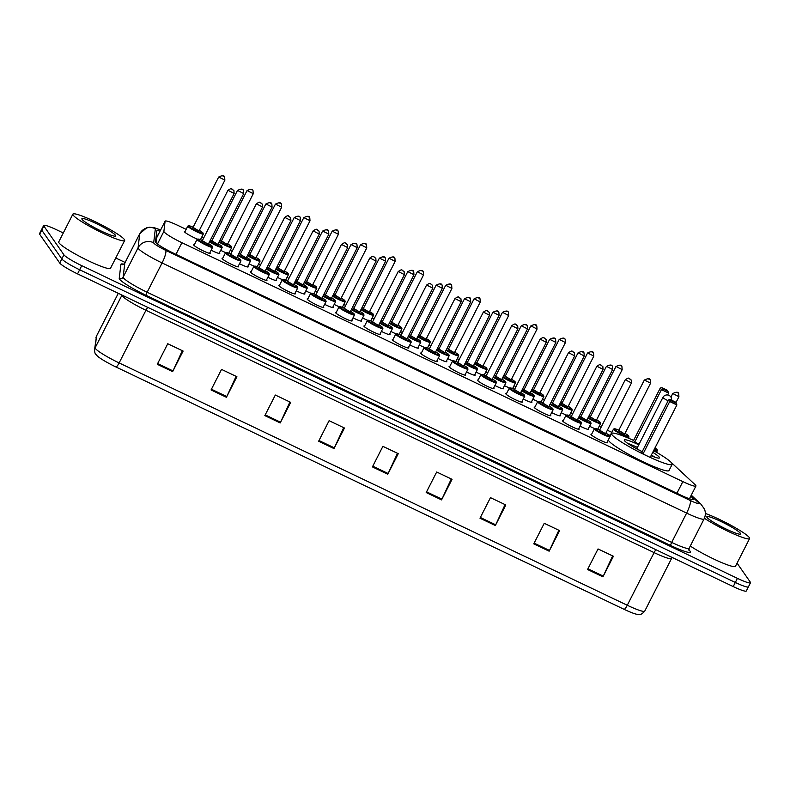 <?xml version="1.0" encoding="UTF-8"?>
<svg xmlns="http://www.w3.org/2000/svg" width="790" height="790" viewBox="0 0 790 790"><rect width="100%" height="100%" fill="white"/><g stroke="black" fill="none" stroke-linecap="round" stroke-linejoin="round"><path stroke-width="1.19" d="M229.001 252.879A9.302 1.096 -153 0 1 229.248 253.165A9.302 1.096 -153 0 1 229.357 253.422M257.372 266.408A9.302 1.096 -153 0 1 257.629 266.704A9.302 1.096 -153 0 1 257.738 266.951M285.753 279.946A9.302 1.096 -153 0 1 286.01 280.233A9.302 1.096 -153 0 1 286.108 280.49M314.134 293.475A9.302 1.096 -153 0 1 314.39 293.771A9.302 1.096 -153 0 1 314.489 294.018M342.514 307.014A9.302 1.096 -153 0 1 342.771 307.3A9.302 1.096 -153 0 1 342.87 307.557M370.885 320.543A9.302 1.096 -153 0 1 371.142 320.839A9.302 1.096 -153 0 1 371.251 321.086M399.266 334.081A9.302 1.096 -153 0 1 399.523 334.368A9.302 1.096 -153 0 1 399.631 334.624M427.647 347.61A9.302 1.096 -153 0 1 427.904 347.906A9.302 1.096 -153 0 1 428.002 348.153M456.028 361.149A9.302 1.096 -153 0 1 456.284 361.435A9.302 1.096 -153 0 1 456.383 361.692M484.408 374.677A9.302 1.096 -153 0 1 484.655 374.974A9.302 1.096 -153 0 1 484.764 375.22M512.779 388.216A9.302 1.096 -153 0 1 513.036 388.502A9.302 1.096 -153 0 1 513.144 388.759M541.16 401.745A9.302 1.096 -153 0 1 541.417 402.041A9.302 1.096 -153 0 1 541.515 402.288M569.541 415.283A9.302 1.096 -153 0 1 569.797 415.57A9.302 1.096 -153 0 1 569.896 415.826M597.921 428.812A9.302 1.096 -153 0 1 598.178 429.108A9.302 1.096 -153 0 1 598.277 429.355M610.65 435.329A9.302 1.096 -153 0 1 610.157 434.826A9.302 1.096 -153 0 1 610.068 434.51A9.302 1.096 -153 0 1 610.759 434.431M197.362 239.094A9.302 1.096 -153 0 1 184.485 231.816A9.302 1.096 -153 0 1 184.396 231.5A9.302 1.096 -153 0 1 185.087 231.431M200.62 239.34A9.302 1.096 -153 0 1 200.877 239.637A9.302 1.096 -153 0 1 200.976 239.883M247.823 266.289A9.302 1.096 -153 0 1 248.07 266.576A9.302 1.096 -153 0 1 248.159 266.892A9.302 1.096 -153 0 1 239.508 263.712M276.194 279.818A9.302 1.096 -153 0 1 276.451 280.114A9.302 1.096 -153 0 1 276.54 280.42A9.302 1.096 -153 0 1 267.889 277.25M304.575 293.357A9.302 1.096 -153 0 1 304.831 293.643A9.302 1.096 -153 0 1 304.92 293.959A9.302 1.096 -153 0 1 296.27 290.779M332.955 306.885A9.302 1.096 -153 0 1 333.212 307.182A9.302 1.096 -153 0 1 333.301 307.488A9.302 1.096 -153 0 1 324.641 304.318M361.336 320.414A9.302 1.096 -153 0 1 361.593 320.71A9.302 1.096 -153 0 1 361.682 321.026A9.302 1.096 -153 0 1 353.021 317.847M389.707 333.953A9.302 1.096 -153 0 1 389.964 334.249A9.302 1.096 -153 0 1 390.053 334.555A9.302 1.096 -153 0 1 381.402 331.385M418.088 347.481A9.302 1.096 -153 0 1 418.344 347.778A9.302 1.096 -153 0 1 418.433 348.094A9.302 1.096 -153 0 1 409.783 344.914M446.469 361.02A9.302 1.096 -153 0 1 446.725 361.316A9.302 1.096 -153 0 1 446.814 361.623A9.302 1.096 -153 0 1 438.154 358.453M474.849 374.549A9.302 1.096 -153 0 1 475.106 374.845A9.302 1.096 -153 0 1 475.195 375.161A9.302 1.096 -153 0 1 466.535 371.981M503.23 388.088A9.302 1.096 -153 0 1 503.477 388.384A9.302 1.096 -153 0 1 503.566 388.69A9.302 1.096 -153 0 1 494.915 385.52M531.601 401.616A9.302 1.096 -153 0 1 531.858 401.913A9.302 1.096 -153 0 1 531.947 402.228A9.302 1.096 -153 0 1 523.296 399.049M559.982 415.155A9.302 1.096 -153 0 1 560.238 415.451A9.302 1.096 -153 0 1 560.327 415.757A9.302 1.096 -153 0 1 551.677 412.587M588.362 428.684A9.302 1.096 -153 0 1 588.619 428.98A9.302 1.096 -153 0 1 588.708 429.296A9.302 1.096 -153 0 1 580.048 426.116M219.442 252.751A9.302 1.096 -153 0 1 219.699 253.047A9.302 1.096 -153 0 1 219.788 253.353A9.302 1.096 -153 0 1 211.128 250.183M380.158 333.824A9.302 1.096 -153 0 1 380.415 334.121A9.302 1.096 -153 0 1 380.504 334.437A9.302 1.096 -153 0 1 372.623 331.652A9.302 1.096 -153 0 1 364.022 326.3A9.302 1.096 -153 0 1 363.933 325.994A9.302 1.096 -153 0 1 364.625 325.915M408.539 347.363A9.302 1.096 -153 0 1 408.786 347.659A9.302 1.096 -153 0 1 408.874 347.965A9.302 1.096 -153 0 1 400.994 345.181A9.302 1.096 -153 0 1 392.393 339.838A9.302 1.096 -153 0 1 392.314 339.522A9.302 1.096 -153 0 1 393.005 339.443M266.645 279.69A9.302 1.096 -153 0 1 266.901 279.986A9.302 1.096 -153 0 1 266.981 280.302A9.302 1.096 -153 0 1 259.11 277.517A9.302 1.096 -153 0 1 250.509 272.165A9.302 1.096 -153 0 1 250.42 271.859A9.302 1.096 -153 0 1 251.111 271.78M436.91 360.892A9.302 1.096 -153 0 1 437.166 361.188A9.302 1.096 -153 0 1 437.255 361.504A9.302 1.096 -153 0 1 429.375 358.719A9.302 1.096 -153 0 1 420.774 353.367A9.302 1.096 -153 0 1 420.685 353.061A9.302 1.096 -153 0 1 421.376 352.982M238.264 266.161A9.302 1.096 -153 0 1 238.521 266.457A9.302 1.096 -153 0 1 238.61 266.763A9.302 1.096 -153 0 1 230.729 263.978A9.302 1.096 -153 0 1 222.128 258.636A9.302 1.096 -153 0 1 222.039 258.32A9.302 1.096 -153 0 1 222.731 258.251M351.777 320.296A9.302 1.096 -153 0 1 352.034 320.592A9.302 1.096 -153 0 1 352.123 320.898A9.302 1.096 -153 0 1 344.243 318.113A9.302 1.096 -153 0 1 335.641 312.771A9.302 1.096 -153 0 1 335.553 312.455A9.302 1.096 -153 0 1 336.244 312.376M295.016 293.228A9.302 1.096 -153 0 1 295.272 293.525A9.302 1.096 -153 0 1 295.361 293.831A9.302 1.096 -153 0 1 287.481 291.046A9.302 1.096 -153 0 1 278.88 285.704A9.302 1.096 -153 0 1 278.791 285.387A9.302 1.096 -153 0 1 279.482 285.309M323.396 306.757A9.302 1.096 -153 0 1 323.653 307.053A9.302 1.096 -153 0 1 323.742 307.369A9.302 1.096 -153 0 1 315.862 304.584A9.302 1.096 -153 0 1 307.261 299.232A9.302 1.096 -153 0 1 307.172 298.926A9.302 1.096 -153 0 1 307.863 298.847M465.29 374.43A9.302 1.096 -153 0 1 465.547 374.727A9.302 1.096 -153 0 1 465.636 375.033A9.302 1.096 -153 0 1 457.756 372.248A9.302 1.096 -153 0 1 449.154 366.906A9.302 1.096 -153 0 1 449.066 366.59A9.302 1.096 -153 0 1 449.757 366.511M493.671 387.959A9.302 1.096 -153 0 1 493.928 388.255A9.302 1.096 -153 0 1 494.017 388.571A9.302 1.096 -153 0 1 486.136 385.787A9.302 1.096 -153 0 1 477.535 380.434A9.302 1.096 -153 0 1 477.446 380.128A9.302 1.096 -153 0 1 478.138 380.049M522.052 401.498A9.302 1.096 -153 0 1 522.308 401.794A9.302 1.096 -153 0 1 522.388 402.1A9.302 1.096 -153 0 1 514.517 399.315A9.302 1.096 -153 0 1 505.916 393.973A9.302 1.096 -153 0 1 505.827 393.657A9.302 1.096 -153 0 1 506.518 393.578M550.423 415.026A9.302 1.096 -153 0 1 550.679 415.323A9.302 1.096 -153 0 1 550.768 415.639A9.302 1.096 -153 0 1 542.888 412.854A9.302 1.096 -153 0 1 534.287 407.502A9.302 1.096 -153 0 1 534.198 407.196A9.302 1.096 -153 0 1 534.889 407.117M578.803 428.565A9.302 1.096 -153 0 1 579.06 428.861A9.302 1.096 -153 0 1 579.149 429.168A9.302 1.096 -153 0 1 571.269 426.383A9.302 1.096 -153 0 1 562.668 421.04A9.302 1.096 -153 0 1 562.579 420.724A9.302 1.096 -153 0 1 563.27 420.645M607.184 442.094A9.302 1.096 -153 0 1 607.441 442.39A9.302 1.096 -153 0 1 607.53 442.706A9.302 1.096 -153 0 1 599.649 439.921A9.302 1.096 -153 0 1 591.048 434.569A9.302 1.096 -153 0 1 590.96 434.263A9.302 1.096 -153 0 1 591.651 434.184M209.883 252.622A9.302 1.096 -153 0 1 210.14 252.919A9.302 1.096 -153 0 1 210.229 253.234A9.302 1.096 -153 0 1 202.349 250.45A9.302 1.096 -153 0 1 193.748 245.097A9.302 1.096 -153 0 1 193.659 244.791A9.302 1.096 -153 0 1 194.35 244.712M186.144 229.357L178.194 225.565A17.429 2.064 27 0 0 165.11 221.161A17.429 2.064 27 0 0 165.09 221.249L163.886 231.371A17.429 2.064 27 0 0 164.083 231.865A17.429 2.064 27 0 0 181.898 242.708L682.856 481.614A17.429 2.064 27 0 0 695.941 486.018A17.429 2.064 27 0 0 695.121 484.714L671.569 462.782A17.429 2.064 27 0 0 671.243 462.496M165.11 221.161L156.598 237.859L156.005 242.737M611.815 432.357L607.362 430.234M601.062 427.232L599.185 426.333M572.681 413.693L570.805 412.795M544.31 400.165L542.424 399.266M515.929 386.626L514.043 385.727M487.549 373.097L485.672 372.199M459.168 359.559L457.291 358.66M430.797 346.03L428.911 345.131M402.416 332.491L400.53 331.593M374.035 318.963L372.149 318.064M345.655 305.424L343.778 304.525M317.274 291.895L315.398 290.997M288.903 278.356L287.017 277.458M260.522 264.828L258.636 263.929M232.142 251.289L230.265 250.391M203.761 237.76L201.885 236.862M225.743 252.622A9.302 1.096 -153 0 1 220.686 250.302M254.123 266.161A9.302 1.096 -153 0 1 249.067 263.84M282.504 279.69A9.302 1.096 -153 0 1 277.448 277.369M310.885 293.228A9.302 1.096 -153 0 1 305.819 290.908M339.256 306.757A9.302 1.096 -153 0 1 334.2 304.436M367.636 320.296A9.302 1.096 -153 0 1 362.58 317.975M396.017 333.824A9.302 1.096 -153 0 1 390.961 331.504M424.398 347.363A9.302 1.096 -153 0 1 419.332 345.042M452.769 360.892A9.302 1.096 -153 0 1 447.713 358.571M481.15 374.43A9.302 1.096 -153 0 1 476.094 372.11M509.53 387.959A9.302 1.096 -153 0 1 504.474 385.639M537.911 401.498A9.302 1.096 -153 0 1 532.855 399.177M566.292 415.026A9.302 1.096 -153 0 1 561.226 412.706M594.663 428.565A9.302 1.096 -153 0 1 589.607 426.245M160.014 231.164A17.429 2.064 27 0 0 156.815 230.828A17.429 2.064 27 0 0 156.785 230.917L155.492 241.849A17.429 2.064 27 0 0 155.689 242.352A17.429 2.064 27 0 0 173.504 253.185L680.615 495.034A17.429 2.064 27 0 0 693.709 499.438A17.429 2.064 27 0 0 692.879 498.135L690.766 496.169M737.07 563.142L750.332 582.161A17.429 2.064 -153 0 1 750.5 582.753A17.429 2.064 -153 0 1 737.416 578.349L81.735 265.657A17.429 2.064 -153 0 1 63.921 254.815L43.855 226.049A17.429 2.064 -153 0 1 43.687 225.456A17.429 2.064 -153 0 1 56.781 229.87L63.289 232.971M115.755 257.994L125.106 262.448M748.239 586.279A17.429 2.064 -153 0 1 748.407 586.861L746.313 590.979A17.429 2.064 -153 0 1 733.219 586.575L77.548 273.883A17.429 2.064 -153 0 1 59.734 263.04L39.668 234.275L41.761 230.157A17.429 2.064 -153 0 1 41.593 229.574A17.429 2.064 -153 0 0 41.761 230.157L61.827 258.932L41.761 230.157L43.855 226.049M77.548 273.883L79.642 269.765A17.429 2.064 -153 0 1 61.827 258.932A17.429 2.064 -153 0 0 79.642 269.765L735.322 582.457L79.642 269.765L81.735 265.657M748.407 586.861A17.429 2.064 -153 0 1 735.322 582.457A17.429 2.064 -153 0 0 748.407 586.861L750.5 582.753M156.321 234.857A17.429 2.064 -153 0 1 157.921 235.272M612.635 555.903L603.284 576.107A4.651 0.997 115.5 0 1 602.928 576.838L613.405 556.269L598.04 548.941L587.562 569.511L602.928 576.838M558.846 530.258L549.494 550.462A4.651 0.997 115.5 0 1 549.139 551.183L559.616 530.623L544.251 523.296L533.773 543.856L549.139 551.183M505.057 504.603L495.705 524.807A4.651 0.997 115.5 0 1 495.35 525.538L505.827 504.968L490.462 497.641L479.984 518.21L495.35 525.538M451.278 478.957L441.926 499.162A4.651 0.997 115.5 0 1 441.571 499.882L452.048 479.323L436.682 471.995L426.195 492.555L441.571 499.882M182.342 350.701L172.99 370.905A4.651 0.997 115.5 0 1 172.635 371.636L183.112 351.066L167.747 343.739L157.269 364.309L172.635 371.636M236.131 376.356L226.779 396.56A4.651 0.997 115.5 0 1 226.424 397.281L236.901 376.721L221.536 369.394L211.058 389.954L226.424 397.281M289.92 402.001L280.559 422.206A4.651 0.997 115.5 0 1 280.213 422.936L290.69 402.367L275.325 395.04L264.838 415.609L280.213 422.936M343.699 427.657L334.348 447.861A4.651 0.997 115.5 0 1 333.992 448.582L344.47 428.022L329.104 420.695L318.627 441.255L333.992 448.582M397.488 453.302L388.137 473.506A4.651 0.997 115.5 0 1 387.781 474.237L398.259 453.667L382.893 446.34L372.416 466.91L387.781 474.237M624.179 609.357A5.806 1.244 -64.5 0 0 627.28 605.259A23.246 2.755 27 0 0 644.729 611.134C640.088 616.338 638.725 614.126 636.582 614.235A19.059 2.261 -153 0 1 624.179 609.357L116.031 367.024A19.059 2.261 -153 0 1 97.437 356.112L95.738 354.246C95.057 353.752 94.662 352.251 94.543 349.733L96.548 335.947A23.246 2.755 27 0 0 96.518 336.066A5.806 5.767 -173.2 0 0 95.936 337.992M39.668 234.275A17.429 2.064 -153 0 1 39.5 233.682L43.687 225.456M124.385 239.538A29.052 3.437 -153 0 1 124.662 240.516A29.052 3.437 -153 0 1 100.034 231.806A29.052 3.437 -153 0 1 73.154 215.107A29.052 3.437 -153 0 1 72.877 214.139A29.052 3.437 -153 0 1 97.506 222.839A29.052 3.437 -153 0 1 124.385 239.538M124.662 240.516L110.511 268.284A29.052 3.437 -153 0 1 85.893 259.574A29.052 3.437 -153 0 1 59.013 242.876A29.052 3.437 -153 0 1 58.736 241.898L72.877 214.139M82.071 219.363A18.95 2.242 -153 0 1 81.884 219.028A18.95 2.242 -153 0 1 96.933 223.906A18.95 2.242 -153 0 1 115.468 235.292A18.95 2.242 -153 0 1 115.409 236.101A18.95 2.242 -153 0 1 98.582 229.752A18.95 2.242 -153 0 1 82.071 219.363M653.606 450.646A33.99 4.029 -153 0 1 671.836 463.216A33.99 4.029 -153 0 1 672.162 464.362A33.99 4.029 -153 0 1 643.346 454.171A33.99 4.029 -153 0 1 611.904 434.638A33.99 4.029 -153 0 1 611.579 433.493A33.99 4.029 -153 0 1 633.58 440.435M672.162 464.362L669.012 470.524A33.99 4.029 -153 0 1 640.206 460.343A33.99 4.029 -153 0 1 608.764 440.8A33.99 4.029 -153 0 1 608.438 439.665L611.579 433.493M642.181 451.702A19.76 2.34 -153 0 1 624.456 440.623A19.76 2.34 -153 0 1 624.268 439.951A19.76 2.34 -153 0 1 638.764 444.79M652.757 452.315A19.76 2.34 -153 0 1 659.285 457.232A19.76 2.34 -153 0 1 659.472 457.894A19.76 2.34 -153 0 1 651.009 455.741M671.105 400.757L676.23 403.206L675.411 402.031L670.285 399.592L671.105 400.757L669.723 401.537L668.577 399.898L641.855 452.334L643.001 453.974L650.17 457.39L676.892 404.954L669.723 401.537L643.001 453.974M667.935 391.327L667.125 390.151L662 387.712L662.82 388.878L667.935 391.327L668.607 393.074L661.428 389.658L660.292 388.018L633.57 440.455L634.716 442.094L639.071 444.178M662.82 388.878L661.428 389.658L634.716 442.094M668.607 393.074L667.639 394.961M660.292 388.018L662 387.712M676.23 403.206L676.892 404.954M668.577 399.898L670.285 399.592M636.671 448.552A8.72 1.037 27 0 0 635.022 447.91M627.665 443.368A19.177 2.271 -153 0 1 637.421 447.426M651.414 454.961A19.177 2.271 -153 0 1 654.712 457.153M636.967 448.335A4.651 0.553 27 0 0 636.938 448.355A4.651 0.553 27 0 0 636.987 448.513A4.651 0.553 27 0 0 642.221 451.633M705.351 513.451A29.052 3.437 -153 0 1 731.698 525.696A29.052 3.437 -153 0 1 749.325 537.575A29.052 3.437 -153 0 1 749.601 538.553A29.052 3.437 -153 0 1 732.241 533.27A29.052 3.437 -153 0 1 704.394 518.26M749.601 538.553L735.451 566.312A29.052 3.437 -153 0 1 718.11 561.038A29.052 3.437 -153 0 1 690.272 546.038M707.011 517.391A18.95 2.242 -153 0 1 706.833 517.055A18.95 2.242 -153 0 1 721.882 521.943A18.95 2.242 -153 0 1 740.418 533.329A18.95 2.242 -153 0 1 740.349 534.139A18.95 2.242 -153 0 1 723.531 527.779A18.95 2.242 -153 0 1 707.011 517.391M157.457 244.001L163.886 231.371M157.161 236.763A17.429 17.291 -173.2 0 0 156.104 236.704M175.953 254.36L181.898 242.708M156.568 237.958L165.09 221.249M676.912 493.266L682.856 481.614M160.587 230.038A11.623 1.373 27 0 0 155.344 228.725L153.685 242.767A11.623 1.373 27 0 0 153.813 243.093A11.623 1.373 27 0 0 165.683 250.321L690.223 500.475A11.623 1.373 27 0 0 698.844 503.023A11.623 1.373 27 0 0 698.399 502.539L691.023 495.666M698.399 502.539A11.623 10.665 133 0 1 701.086 504.316L704.512 509.214C705.766 512.522 705.608 515.781 704.068 518.971A23.246 2.755 -153 0 1 686.619 513.095L162.078 262.942A23.246 2.755 -153 0 1 138.329 248.494A23.246 2.755 -153 0 1 138.072 247.833L123.141 277.132A23.246 2.755 27 0 0 123.398 277.794A23.246 2.755 27 0 0 147.147 292.251L671.688 542.404A23.246 2.755 27 0 0 689.137 548.27L689.097 550.383L688.505 549.761M688.929 549.978L689.176 550.205A26.149 3.101 -153 0 1 670.789 545.554L146.249 295.401A2.903 0.622 115.5 0 1 147.147 292.251L162.078 262.942A11.623 2.498 -64.5 0 0 165.683 250.321M146.249 295.401A26.149 3.101 -153 0 1 119.527 279.147A26.149 3.101 -153 0 1 119.231 278.396L120.9 264.364A26.149 3.101 -153 0 1 123.576 264.146M63.921 254.815L59.734 263.04M737.416 578.349L733.219 586.575M153.685 242.767A11.623 11.534 -173.2 0 0 138.072 247.833L139.731 233.791L124.8 263.1L123.141 277.132A2.903 2.884 6.8 0 1 119.231 278.396M155.344 228.725A11.623 11.534 -173.2 0 0 139.731 233.791A23.246 2.755 -153 0 1 139.771 233.672L124.84 262.981A23.246 2.755 27 0 0 124.8 263.1A2.903 2.884 6.8 0 1 120.9 264.364M690.223 500.475A11.623 2.498 -64.5 0 1 686.619 513.095L671.688 542.404A2.903 0.622 115.5 0 0 670.789 545.554M692.168 499.537L692.879 498.135M655.898 549.692A5.806 1.244 -64.5 0 0 654.11 552.615L145.953 310.282A23.246 2.755 -153 0 1 122.203 295.835A23.246 2.755 -153 0 1 121.946 295.164L121.966 295.065M672.221 557.483L671.559 558.49A23.246 2.755 -153 0 1 654.11 552.615L627.28 605.259L119.132 362.926A5.806 1.244 115.5 0 1 116.031 367.024M118.303 293.317L96.518 336.066L95.126 347.817A23.246 2.755 27 0 0 95.383 348.479A23.246 2.755 27 0 0 119.132 362.926L145.953 310.282A5.806 1.244 -64.5 0 1 147.75 307.359M94.543 349.733A5.806 5.767 -173.2 0 1 95.126 347.817L121.946 295.164A5.806 5.767 6.8 0 0 121.996 295.075M388.137 473.506L372.781 466.189M334.348 447.861L318.992 440.534M280.559 422.206L265.213 414.888M226.779 396.56L211.424 389.233M172.99 370.905L157.635 363.588M441.926 499.162L426.57 491.834M495.705 524.807L480.35 517.49M549.494 550.462L534.139 543.135M603.284 576.107L587.928 568.79M636.938 448.355L662.879 397.459A4.651 0.553 27 0 0 662.919 397.617A4.651 0.553 27 0 0 667.668 400.51A4.651 0.553 27 0 0 668.152 400.728M209.538 253.314L212.589 247.31A8.72 1.037 -153 0 1 205.203 244.703A8.72 1.037 -153 0 1 197.144 239.696A8.72 1.037 -153 0 1 197.056 239.4L198.725 239.113L202.378 240.476M202.378 240.486A8.137 0.968 27 0 0 197.915 239.419A8.137 0.968 27 0 0 206.23 244.475A8.137 0.968 27 0 0 212.263 246.263A8.137 0.968 27 0 0 208.59 243.646L212.046 245.976L212.589 247.31M208.422 244.298L202.694 241.236M202.358 240.703L208.461 244.367M234.097 193.412L228.034 190.321M232.843 189.62L231.816 189.126L232.843 189.62M225.515 253.225A8.72 1.037 -153 0 1 225.436 252.928L227.105 252.652L230.759 254.015A8.137 0.968 27 0 0 226.296 252.958A8.137 0.968 27 0 0 234.61 258.014A8.137 0.968 27 0 0 240.634 259.791A8.137 0.968 27 0 0 236.97 257.185L240.427 259.515L240.97 260.848A8.72 1.037 -153 0 1 233.583 258.231A8.72 1.037 -153 0 1 225.515 253.225M236.803 257.836L231.065 254.765M230.739 254.232L236.842 257.905M262.478 206.941L256.414 203.85M261.223 203.149L260.196 202.665L261.223 203.149M253.896 266.763A8.72 1.037 -153 0 1 253.817 266.467L255.476 266.181L259.14 267.543A8.137 0.968 27 0 0 254.676 266.487A8.137 0.968 27 0 0 262.991 271.543A8.137 0.968 27 0 0 269.015 273.33A8.137 0.968 27 0 0 265.341 270.713L268.798 273.044L269.351 274.377A8.72 1.037 -153 0 1 261.964 271.77A8.72 1.037 -153 0 1 253.896 266.763M265.183 271.365L259.446 268.304M259.11 267.771L265.213 271.434M290.848 220.479L284.795 217.388M289.604 216.687L288.577 216.193L289.604 216.687M282.277 280.292A8.72 1.037 -153 0 1 282.198 279.996L283.857 279.719L287.511 281.082A8.137 0.968 27 0 0 283.047 280.025A8.137 0.968 27 0 0 291.362 285.081A8.137 0.968 27 0 0 297.396 286.859A8.137 0.968 27 0 0 293.722 284.252L297.178 286.582L297.731 287.916A8.72 1.037 -153 0 1 290.345 285.299A8.72 1.037 -153 0 1 282.277 280.292M293.564 284.904L287.827 281.832M287.491 281.299L293.594 284.973M319.229 234.008L313.166 230.917M317.975 230.216L316.958 229.732L317.975 230.216M310.658 293.831A8.72 1.037 -153 0 1 310.569 293.534L312.238 293.248L315.891 294.611A8.137 0.968 27 0 0 311.428 293.554A8.137 0.968 27 0 0 319.743 298.61A8.137 0.968 27 0 0 325.776 300.397A8.137 0.968 27 0 0 322.103 297.781L325.559 300.111L326.102 301.444A8.72 1.037 -153 0 1 318.716 298.837A8.72 1.037 -153 0 1 310.658 293.831M321.935 298.432L316.207 295.371M315.872 294.838L321.974 298.501M347.61 247.547L341.547 244.456M346.356 243.755L345.329 243.261L346.356 243.755M339.038 307.359A8.72 1.037 -153 0 1 338.95 307.063L340.618 306.787L344.272 308.149A8.137 0.968 27 0 0 339.809 307.093A8.137 0.968 27 0 0 348.123 312.149A8.137 0.968 27 0 0 354.147 313.926A8.137 0.968 27 0 0 350.484 311.319L353.94 313.65L354.483 314.983A8.72 1.037 -153 0 1 347.096 312.366A8.72 1.037 -153 0 1 339.038 307.359M350.316 311.971L344.578 308.9M344.252 308.367L350.355 312.04M375.991 261.075L369.927 257.984M374.737 257.283L373.709 256.799L374.737 257.283M367.409 320.898A8.72 1.037 -153 0 1 367.33 320.602L368.999 320.315L372.653 321.678A8.137 0.968 27 0 0 368.189 320.622A8.137 0.968 27 0 0 376.504 325.678A8.137 0.968 27 0 0 382.528 327.465A8.137 0.968 27 0 0 378.864 324.848L382.321 327.178L382.864 328.512A8.72 1.037 -153 0 1 375.477 325.905A8.72 1.037 -153 0 1 367.409 320.898M378.696 325.5L372.959 322.438M372.623 321.905L378.726 325.569M404.362 274.614L398.308 271.523M403.117 270.822L402.09 270.328L403.117 270.822M395.79 334.427A8.72 1.037 -153 0 1 395.711 334.131L397.37 333.854L401.024 335.217A8.137 0.968 27 0 0 396.57 334.16A8.137 0.968 27 0 0 404.875 339.216A8.137 0.968 27 0 0 410.909 340.994A8.137 0.968 27 0 0 407.235 338.387L410.691 340.717L411.244 342.05A8.72 1.037 -153 0 1 403.858 339.433A8.72 1.037 -153 0 1 395.79 334.427M407.077 339.038L401.34 335.967M401.004 335.434L407.107 339.108M432.742 288.143L426.689 285.052M431.488 284.351L430.471 283.867L431.488 284.351M424.171 347.965A8.72 1.037 -153 0 1 424.092 347.669L425.751 347.383L429.404 348.746A8.137 0.968 27 0 0 424.941 347.689A8.137 0.968 27 0 0 433.256 352.745A8.137 0.968 27 0 0 439.289 354.532A8.137 0.968 27 0 0 435.616 351.915L439.072 354.246L439.615 355.579A8.72 1.037 -153 0 1 432.229 352.972A8.72 1.037 -153 0 1 424.171 347.965M435.448 352.567L429.721 349.506M429.385 348.973L435.488 352.636M461.123 301.681L455.06 298.59M459.869 297.889L458.852 297.396L459.869 297.889M464.945 375.112L467.996 369.118A8.72 1.037 -153 0 1 460.61 366.501A8.72 1.037 -153 0 1 452.551 361.494A8.72 1.037 -153 0 1 452.463 361.198L454.132 360.921L457.785 362.284A8.137 0.968 27 0 0 453.322 361.228A8.137 0.968 27 0 0 461.637 366.284A8.137 0.968 27 0 0 467.67 368.061A8.137 0.968 27 0 0 463.997 365.454M463.829 366.106L458.091 363.035M457.766 362.501L463.868 366.175M489.504 315.21L483.441 312.119M488.25 311.418L487.223 310.934L488.25 311.418M493.325 388.65L496.377 382.646A8.72 1.037 -153 0 1 488.99 380.039A8.72 1.037 -153 0 1 480.922 375.033A8.72 1.037 -153 0 1 480.843 374.737L482.512 374.45L486.166 375.813M486.166 375.823A8.137 0.968 27 0 0 481.703 374.756A8.137 0.968 27 0 0 490.017 379.812A8.137 0.968 27 0 0 496.041 381.6A8.137 0.968 27 0 0 492.377 378.983L495.834 381.313L496.377 382.646M492.21 379.635L486.472 376.573M486.146 376.04L492.249 379.704M517.885 328.749L511.821 325.658M516.63 324.957L515.603 324.463L516.63 324.957M509.303 388.562A8.72 1.037 -153 0 1 509.224 388.265L510.883 387.989L514.547 389.351A8.137 0.968 27 0 0 510.083 388.295A8.137 0.968 27 0 0 518.398 393.351A8.137 0.968 27 0 0 524.422 395.128A8.137 0.968 27 0 0 520.748 392.521L524.205 394.852L524.758 396.185A8.72 1.037 -153 0 1 517.371 393.568A8.72 1.037 -153 0 1 509.303 388.562M520.59 393.173L514.853 390.102M514.517 389.569L520.62 393.242M546.255 342.277L540.202 339.187M545.011 338.485L543.984 338.001L545.011 338.485M537.684 402.09A8.72 1.037 -153 0 1 537.605 401.804L539.264 401.518L542.918 402.88A8.137 0.968 27 0 0 538.454 401.824A8.137 0.968 27 0 0 546.769 406.88A8.137 0.968 27 0 0 552.803 408.667A8.137 0.968 27 0 0 549.129 406.05L552.585 408.381L553.138 409.714A8.72 1.037 -153 0 1 545.752 407.107A8.72 1.037 -153 0 1 537.684 402.09M548.971 406.702L543.234 403.641M542.898 403.107L549.001 406.771M574.636 355.816L568.573 352.725M573.382 352.024L572.365 351.53L573.382 352.024M566.065 415.629A8.72 1.037 -153 0 1 565.976 415.333L567.645 415.056L571.298 416.419A8.137 0.968 27 0 0 566.835 415.362A8.137 0.968 27 0 0 575.15 420.418A8.137 0.968 27 0 0 581.183 422.196A8.137 0.968 27 0 0 577.51 419.589L580.966 421.919L581.509 423.252A8.72 1.037 -153 0 1 574.123 420.635A8.72 1.037 -153 0 1 566.065 415.629M577.342 420.24L571.614 417.169M571.279 416.636L577.381 420.31M603.017 369.345L596.954 366.254M601.763 365.553L600.736 365.069L601.763 365.553M594.445 429.158A8.72 1.037 -153 0 1 594.356 428.871L596.025 428.585L599.679 429.948A8.137 0.968 27 0 0 595.216 428.891A8.137 0.968 27 0 0 603.53 433.947A8.137 0.968 27 0 0 609.554 435.734A8.137 0.968 27 0 0 605.89 433.118L609.347 435.448L609.89 436.781A8.72 1.037 -153 0 1 602.503 434.174A8.72 1.037 -153 0 1 594.445 429.158M605.723 433.769L599.985 430.708M599.659 430.175L605.762 433.838M631.398 382.883L625.334 379.793M630.144 379.091L629.117 378.598L630.144 379.091M209.775 241.325A8.137 0.968 27 0 0 218.099 245.65A8.137 0.968 27 0 0 221.812 246.381A8.137 0.968 27 0 0 218.149 243.774L221.605 246.105L222.148 247.438A8.72 1.037 -153 0 1 217.507 246.105A8.72 1.037 -153 0 1 209.469 241.918M217.981 244.426L212.243 241.365M211.917 240.822L218.01 244.495M243.646 193.53L237.593 190.439M241.375 189.254L242.402 189.738L241.375 189.254M210.456 239.982L211.937 240.604A8.137 0.968 27 0 0 210.456 239.992M238.155 254.864A8.137 0.968 27 0 0 246.48 259.179A8.137 0.968 27 0 0 250.193 259.92A8.137 0.968 27 0 0 246.519 257.303L249.986 259.643L250.529 260.967A8.72 1.037 -153 0 1 245.888 259.634A8.72 1.037 -153 0 1 237.849 255.456M246.362 257.955L240.624 254.894M240.288 254.36L246.391 258.024M272.027 207.069L265.973 203.978M269.755 202.783L270.782 203.277L269.755 202.783M238.837 253.511L240.308 254.133A8.137 0.968 27 0 0 238.837 253.521M266.526 268.393A8.137 0.968 27 0 0 274.861 272.718A8.137 0.968 27 0 0 278.574 273.449A8.137 0.968 27 0 0 274.9 270.842L278.366 273.172L278.91 274.505A8.72 1.037 -153 0 1 274.268 273.172A8.72 1.037 -153 0 1 266.23 268.985M274.742 271.493L269.005 268.432M268.669 267.889L274.772 271.562M300.407 220.598L294.344 217.507M298.136 216.322L299.153 216.806L298.136 216.322M268.689 267.672A8.137 0.968 27 0 0 267.208 267.05L268.689 267.672M294.907 281.931A8.137 0.968 27 0 0 303.241 286.247A8.137 0.968 27 0 0 306.954 286.987A8.137 0.968 27 0 0 303.281 284.37L306.737 286.711L307.28 288.034A8.72 1.037 -153 0 1 302.649 286.701A8.72 1.037 -153 0 1 294.611 282.524M303.113 285.022L297.386 281.961M297.05 281.428L303.153 285.091M328.788 234.136L322.725 231.045M326.507 229.851L327.534 230.344L326.507 229.851M297.07 281.21A8.137 0.968 27 0 0 295.588 280.588L297.07 281.2M331.662 297.899L335.118 300.24L335.661 301.573A8.72 1.037 -153 0 1 331.02 300.24A8.72 1.037 -153 0 1 322.982 296.053M323.288 295.46A8.137 0.968 27 0 0 331.622 299.785A8.137 0.968 27 0 0 335.325 300.516A8.137 0.968 27 0 0 331.662 297.909M331.494 298.561L325.757 295.5M325.431 294.956L331.533 298.63M357.169 247.665L351.106 244.574M354.888 243.389L355.915 243.873L354.888 243.389M325.45 294.739A8.137 0.968 27 0 0 323.969 294.117L325.45 294.739M351.668 308.999A8.137 0.968 27 0 0 359.993 313.314A8.137 0.968 27 0 0 363.706 314.055A8.137 0.968 27 0 0 360.043 311.438L363.499 313.778L364.042 315.101A8.72 1.037 -153 0 1 359.401 313.768A8.72 1.037 -153 0 1 351.362 309.591M359.875 312.09L354.137 309.028M353.801 308.495L359.904 312.159M385.54 261.204L379.486 258.113M383.269 256.918L384.296 257.412L383.269 256.918M353.821 308.278A8.137 0.968 27 0 0 352.35 307.656L353.831 308.268M380.039 322.527A8.137 0.968 27 0 0 388.374 326.853A8.137 0.968 27 0 0 392.087 327.583A8.137 0.968 27 0 0 388.413 324.976L391.88 327.307L392.423 328.64A8.72 1.037 -153 0 1 387.781 327.307A8.72 1.037 -153 0 1 379.743 323.12M388.255 325.628L382.518 322.567M382.182 322.024L388.285 325.697M413.921 274.732L407.867 271.642M411.649 270.457L412.666 270.94L411.649 270.457M382.202 321.807A8.137 0.968 27 0 0 380.731 321.184L382.202 321.807M408.42 336.066A8.137 0.968 27 0 0 416.755 340.381A8.137 0.968 27 0 0 420.468 341.122A8.137 0.968 27 0 0 416.794 338.505L420.26 340.846L420.794 342.169A8.72 1.037 -153 0 1 416.162 340.836A8.72 1.037 -153 0 1 408.124 336.659M416.626 339.157L410.899 336.096M410.563 335.562L416.666 339.226M442.301 288.271L436.238 285.18M440.02 283.985L441.047 284.479L440.02 283.985M410.583 335.345A8.137 0.968 27 0 0 409.101 334.723L410.583 335.335M436.801 349.595A8.137 0.968 27 0 0 445.135 353.92A8.137 0.968 27 0 0 448.839 354.651A8.137 0.968 27 0 0 445.175 352.044L448.631 354.374L449.174 355.707A8.72 1.037 -153 0 1 444.543 354.374A8.72 1.037 -153 0 1 436.495 350.187M445.007 352.696L439.27 349.624M438.944 349.091L445.047 352.765M470.682 301.8L464.619 298.709M468.401 297.524L469.428 298.008L468.401 297.524M438.964 348.874A8.137 0.968 27 0 0 437.482 348.252L438.964 348.874M465.182 363.133A8.137 0.968 27 0 0 473.506 367.449A8.137 0.968 27 0 0 477.219 368.189A8.137 0.968 27 0 0 473.556 365.572L477.012 367.913L477.555 369.236A8.72 1.037 -153 0 1 472.914 367.903A8.72 1.037 -153 0 1 464.875 363.726M473.388 366.224L467.65 363.163M467.325 362.63L473.417 366.293M499.053 315.338L493 312.248M496.782 311.053L497.809 311.546L496.782 311.053M467.334 362.413A8.137 0.968 27 0 0 465.863 361.79L467.344 362.403M493.553 376.662A8.137 0.968 27 0 0 501.887 380.987A8.137 0.968 27 0 0 505.6 381.718A8.137 0.968 27 0 0 501.926 379.111L505.393 381.442L505.936 382.775A8.72 1.037 -153 0 1 501.295 381.442A8.72 1.037 -153 0 1 493.256 377.255M501.769 379.763L496.031 376.692M495.695 376.159L501.798 379.832M527.434 328.867L521.38 325.776M525.162 324.591L526.189 325.075L525.162 324.591M495.715 375.941A8.137 0.968 27 0 0 494.244 375.319L495.715 375.941M521.933 390.201A8.137 0.968 27 0 0 530.268 394.516A8.137 0.968 27 0 0 533.981 395.257A8.137 0.968 27 0 0 530.307 392.64L533.773 394.98L534.317 396.303A8.72 1.037 -153 0 1 529.675 394.97A8.72 1.037 -153 0 1 521.637 390.793M530.149 393.292L524.412 390.23M524.076 389.697L530.179 393.361M555.814 342.406L549.751 339.315M553.543 338.12L554.56 338.614L553.543 338.12M522.625 388.848L524.096 389.47A8.137 0.968 27 0 0 522.615 388.858M550.314 403.729A8.137 0.968 27 0 0 558.649 408.055A8.137 0.968 27 0 0 562.362 408.786A8.137 0.968 27 0 0 558.688 406.178L562.144 408.509L562.687 409.842A8.72 1.037 -153 0 1 558.056 408.509A8.72 1.037 -153 0 1 550.018 404.322M558.52 406.83L552.793 403.759M552.457 403.226L558.56 406.899M584.195 355.935L578.132 352.844M581.914 351.659L582.941 352.143L581.914 351.659M552.477 403.009A8.137 0.968 27 0 0 550.995 402.387L552.477 403.009M578.695 417.268A8.137 0.968 27 0 0 587.029 421.584A8.137 0.968 27 0 0 590.732 422.324A8.137 0.968 27 0 0 587.069 419.707L590.525 422.048L591.068 423.371A8.72 1.037 -153 0 1 586.427 422.038A8.72 1.037 -153 0 1 578.389 417.861M586.901 420.359L581.163 417.298M580.838 416.765L586.94 420.428M612.576 369.473L606.513 366.382M610.295 365.187L611.322 365.681L610.295 365.187M580.857 416.547A8.137 0.968 27 0 0 579.376 415.925L580.857 416.537M199.327 230.354L202.783 232.695L203.326 234.028A8.72 1.037 -153 0 1 195.94 231.411A8.72 1.037 -153 0 1 187.872 226.404A8.72 1.037 -153 0 1 187.793 226.108L184.742 232.112M187.793 226.108L188.82 225.713L193.115 227.194A8.137 0.968 27 0 0 188.652 226.138A8.137 0.968 27 0 0 196.967 231.194A8.137 0.968 27 0 0 202.99 232.971A8.137 0.968 27 0 0 199.327 230.364M199.159 231.016L193.422 227.955M193.086 227.421L199.189 231.085M224.824 180.12L218.771 177.029M222.553 175.844L223.58 176.328L222.553 175.844M219.324 241.454A8.137 0.968 27 0 0 227.658 245.769A8.137 0.968 27 0 0 231.371 246.51A8.137 0.968 27 0 0 227.698 243.893L231.164 246.233L231.707 247.556A8.72 1.037 -153 0 1 227.066 246.223A8.72 1.037 -153 0 1 219.028 242.046M227.54 244.544L221.802 241.483M221.467 240.95L227.569 244.624M253.205 193.659L247.151 190.568M250.934 189.373L251.951 189.867L250.934 189.373M221.486 240.733A8.137 0.968 27 0 0 220.015 240.111L221.486 240.723M247.705 254.982A8.137 0.968 27 0 0 256.039 259.308A8.137 0.968 27 0 0 259.752 260.038A8.137 0.968 27 0 0 256.079 257.431L259.545 259.762L260.078 261.095A8.72 1.037 -153 0 1 255.447 259.762A8.72 1.037 -153 0 1 247.408 255.575M255.911 258.083L250.183 255.022M249.847 254.489L255.95 258.152M281.586 207.187L275.522 204.097M279.314 202.911L280.332 203.395L279.314 202.911M249.867 254.262A8.137 0.968 27 0 0 248.386 253.649L249.867 254.262M276.085 268.521A8.137 0.968 27 0 0 284.42 272.836A8.137 0.968 27 0 0 288.133 273.577A8.137 0.968 27 0 0 284.459 270.96L287.916 273.3L288.459 274.624A8.72 1.037 -153 0 1 283.827 273.291A8.72 1.037 -153 0 1 275.789 269.113M284.291 271.612L278.554 268.551M278.228 268.017L284.331 271.681M309.966 220.726L303.903 217.635M307.685 216.44L308.712 216.934L307.685 216.44M278.248 267.8A8.137 0.968 27 0 0 276.767 267.178L278.248 267.79M304.466 282.05A8.137 0.968 27 0 0 312.8 286.375A8.137 0.968 27 0 0 316.504 287.106A8.137 0.968 27 0 0 312.84 284.499L316.296 286.829L316.839 288.162A8.72 1.037 -153 0 1 312.198 286.829A8.72 1.037 -153 0 1 304.16 282.642M312.672 285.151L306.935 282.089M306.609 281.556L312.712 285.22M338.347 234.255L332.284 231.164M336.066 229.979L337.093 230.463L336.066 229.979M306.629 281.329A8.137 0.968 27 0 0 305.147 280.717L306.629 281.329M332.847 295.588A8.137 0.968 27 0 0 341.171 299.904A8.137 0.968 27 0 0 344.884 300.644A8.137 0.968 27 0 0 341.211 298.028L344.677 300.368L345.22 301.691A8.72 1.037 -153 0 1 340.579 300.358A8.72 1.037 -153 0 1 332.541 296.181M341.053 298.679L335.316 295.618M334.98 295.085L341.082 298.748M366.718 247.793L360.665 244.703M364.447 243.508L365.474 244.001L364.447 243.508M335 294.868A8.137 0.968 27 0 0 333.528 294.245L335.009 294.858M361.218 309.117A8.137 0.968 27 0 0 369.552 313.442A8.137 0.968 27 0 0 373.265 314.173A8.137 0.968 27 0 0 369.592 311.566L373.058 313.897L373.601 315.23A8.72 1.037 -153 0 1 368.96 313.897A8.72 1.037 -153 0 1 360.921 309.71M369.434 312.218L363.696 309.157M363.361 308.623L369.463 312.287M395.099 261.322L389.036 258.231M392.828 257.046L393.845 257.53L392.828 257.046M361.909 307.774L363.38 308.396A8.137 0.968 27 0 0 361.899 307.784M389.598 322.656A8.137 0.968 27 0 0 397.933 326.971A8.137 0.968 27 0 0 401.646 327.712A8.137 0.968 27 0 0 397.972 325.095L401.438 327.435L401.972 328.759A8.72 1.037 -153 0 1 397.34 327.425A8.72 1.037 -153 0 1 389.302 323.248M397.805 325.747L392.077 322.685M391.741 322.152L397.844 325.816M423.479 274.861L417.416 271.77M421.198 270.575L422.225 271.069L421.198 270.575M390.29 321.303L391.761 321.925A8.137 0.968 27 0 0 390.28 321.313M417.979 336.185A8.137 0.968 27 0 0 426.314 340.51A8.137 0.968 27 0 0 430.017 341.24A8.137 0.968 27 0 0 426.353 338.634L429.809 340.964L430.353 342.297A8.72 1.037 -153 0 1 425.711 340.964A8.72 1.037 -153 0 1 417.673 336.777M426.185 339.285L420.448 336.224M420.122 335.691L426.225 339.354M451.86 288.39L445.797 285.299M449.579 284.114L450.606 284.598L449.579 284.114M420.142 335.464A8.137 0.968 27 0 0 418.661 334.851L420.142 335.464M446.36 349.723A8.137 0.968 27 0 0 454.685 354.038A8.137 0.968 27 0 0 458.398 354.779A8.137 0.968 27 0 0 454.734 352.162L458.19 354.503L458.733 355.826A8.72 1.037 -153 0 1 454.092 354.493A8.72 1.037 -153 0 1 446.054 350.316M454.566 352.814L448.829 349.753M448.493 349.219L454.596 352.883M480.231 301.928L474.178 298.837M477.96 297.642L478.987 298.136L477.96 297.642M448.513 349.002A8.137 0.968 27 0 0 447.041 348.38L448.523 348.992M483.115 365.691L486.571 368.031L487.114 369.365A8.72 1.037 -153 0 1 482.473 368.031A8.72 1.037 -153 0 1 474.435 363.844M474.731 363.252A8.137 0.968 27 0 0 483.065 367.577A8.137 0.968 27 0 0 486.778 368.308A8.137 0.968 27 0 0 483.105 365.701M482.947 366.353L477.209 363.291M476.874 362.758L482.976 366.422M508.612 315.457L502.559 312.366M506.341 311.181L507.358 311.665L506.341 311.181M476.893 362.531A8.137 0.968 27 0 0 475.422 361.919L476.893 362.531M503.112 376.791A8.137 0.968 27 0 0 511.446 381.106A8.137 0.968 27 0 0 515.159 381.847A8.137 0.968 27 0 0 511.486 379.23L514.952 381.57L515.485 382.893A8.72 1.037 -153 0 1 510.854 381.56A8.72 1.037 -153 0 1 502.815 377.383M511.318 379.881L505.59 376.82M505.254 376.287L511.357 379.951M536.993 328.996L530.929 325.905M534.712 324.71L535.739 325.204L534.712 324.71M505.274 376.07A8.137 0.968 27 0 0 503.793 375.447M531.492 390.319A8.137 0.968 27 0 0 539.827 394.644A8.137 0.968 27 0 0 543.54 395.375A8.137 0.968 27 0 0 539.866 392.768L543.323 395.099L543.866 396.432A8.72 1.037 -153 0 1 539.234 395.099A8.72 1.037 -153 0 1 531.186 390.912M539.698 393.42L533.961 390.359M533.635 389.826L539.738 393.489M565.373 342.524L559.31 339.433M563.092 338.248L564.119 338.732L563.092 338.248M533.655 389.598A8.137 0.968 27 0 0 532.174 388.986L533.655 389.598M559.873 403.858A8.137 0.968 27 0 0 568.198 408.173A8.137 0.968 27 0 0 571.911 408.914A8.137 0.968 27 0 0 568.247 406.297L571.703 408.637L572.246 409.961A8.72 1.037 -153 0 1 567.605 408.628A8.72 1.037 -153 0 1 559.567 404.45M568.079 406.949L562.342 403.888M562.016 403.354L568.119 407.018M593.754 356.063L587.691 352.972M591.473 351.777L592.5 352.271L591.473 351.777M562.036 403.137A8.137 0.968 27 0 0 560.554 402.515L562.036 403.127M596.628 419.826L600.084 422.166L600.627 423.499A8.72 1.037 -153 0 1 595.986 422.166A8.72 1.037 -153 0 1 587.948 417.979M588.254 417.387A8.137 0.968 27 0 0 596.578 421.712A8.137 0.968 27 0 0 600.291 422.443A8.137 0.968 27 0 0 596.618 419.836M596.46 420.487L590.723 417.426M590.387 416.883L596.49 420.557M622.125 369.592L616.072 366.501M619.854 365.316L620.881 365.8L619.854 365.316M590.407 416.666A8.137 0.968 27 0 0 588.935 416.053L590.416 416.666M613.475 429.118L614.501 428.713L618.787 430.195A8.137 0.968 27 0 0 614.324 429.138A8.137 0.968 27 0 0 622.639 434.194A8.137 0.968 27 0 0 628.672 435.981A8.137 0.968 27 0 0 624.999 433.364L628.465 435.705L629.008 437.028A8.72 1.037 -153 0 1 621.621 434.421A8.72 1.037 -153 0 1 613.554 429.414A8.72 1.037 -153 0 1 613.475 429.118L610.413 435.112M624.841 434.016L619.103 430.955M618.768 430.422L624.87 434.085M650.506 383.13L644.442 380.039M648.235 378.844L649.252 379.338L648.235 378.844M654.357 449.184A8.137 0.968 27 0 0 657.053 449.51A8.137 0.968 27 0 0 655.009 447.9L657.379 450.567A8.72 1.037 -153 0 1 654.051 449.777M678.887 396.659L672.823 393.568M676.605 392.383L677.632 392.867L676.605 392.383M157.289 236.516L156.134 236.467M689.443 498.767L695.941 486.018M704.068 518.971L689.137 548.27M124.84 262.981L123.645 264.294M701.086 504.316L691.27 495.182M160.637 229.939L154.109 227.639L149.369 227.244L146.762 227.767L139.771 233.672M644.729 611.134L671.559 558.49M96.548 335.947L118.283 293.307M671.619 400.224A4.651 4.651 0 0 0 662.879 397.459M636.947 448.345L636.454 448.71M202.112 241.059L227.915 190.36C232.754 187.092 231.026 189.215 233.919 190.528L234.126 193.53L208.451 243.913M197.056 239.4L194.004 245.394M230.492 254.597L256.296 203.899C261.125 200.63 259.397 202.754 262.3 204.057L262.507 207.059L236.832 257.441M225.436 252.928L222.385 258.932M240.97 260.848L237.918 266.842M258.873 268.126L284.667 217.428C289.505 214.159 287.777 216.282 290.671 217.596L290.888 220.598L265.213 270.98M253.817 266.467L250.756 272.461M269.351 274.377L266.289 280.381M287.244 281.665L313.047 230.966C317.886 227.698 316.158 229.821 319.051 231.124L319.259 234.126L293.594 284.509M282.198 279.996L279.137 286M297.731 287.916L294.67 293.91M315.625 295.193L341.428 244.495C346.267 241.227 344.539 243.35 347.432 244.663L347.64 247.665L321.974 298.047M310.569 293.534L307.517 299.529M326.102 301.444L323.051 307.448M344.006 308.732L369.809 258.034C374.648 254.765 372.92 256.888 375.813 258.192L376.02 261.194L350.345 311.576M338.95 307.063L335.898 313.067M354.483 314.983L351.432 320.977M372.386 322.261L398.19 271.562C403.019 268.294 401.29 270.417 404.184 271.73L404.401 274.732L378.726 325.115M367.33 320.602L364.279 326.596M382.864 328.512L379.812 334.516M400.767 335.799L426.56 285.101C431.399 281.832 429.671 283.956 432.565 285.259L432.782 288.261L407.107 338.643M395.711 334.131L392.65 340.135M411.244 342.05L408.183 348.044M429.138 349.328L454.941 298.63C459.78 295.361 458.052 297.484 460.945 298.798L461.153 301.8L435.488 352.182M424.092 347.669L421.031 353.663M439.615 355.579L436.564 361.583M463.997 365.444L467.453 367.785L467.996 369.118M457.519 362.867L483.322 312.168C488.161 308.9 486.433 311.023 489.326 312.327L489.533 315.329L463.858 365.711M452.463 361.198L449.411 367.202M485.899 376.396L511.703 325.697C516.532 322.429 514.804 324.552 517.697 325.865L517.914 328.867L492.239 379.249M480.843 374.737L477.792 380.731M514.28 389.934L540.074 339.236C544.912 335.967 543.184 338.09 546.078 339.394L546.295 342.396L520.62 392.778M509.224 388.265L506.163 394.269M524.758 396.185L521.696 402.179M542.651 403.463L568.454 352.765C573.293 349.496 571.565 351.619 574.458 352.933L574.666 355.935L549.001 406.317M537.605 401.804L534.544 407.798M553.138 409.714L550.077 415.718M571.032 417.001L596.835 366.303C601.674 363.035 599.946 365.158 602.839 366.461L603.046 369.463L577.381 419.846M565.976 415.333L562.924 421.337M581.509 423.252L578.458 429.247M599.413 430.53L625.216 379.832C630.055 376.563 628.327 378.687 631.22 380L631.427 383.002L605.752 433.384M594.356 428.871L591.305 434.865M609.89 436.781L606.838 442.785M211.671 241.187L237.474 190.489C241.157 188.603 243.162 188.662 243.468 190.647L243.685 193.649L218.01 244.031M222.148 247.438L219.097 253.432M240.051 254.716L265.845 204.018C269.538 202.141 271.543 202.191 271.849 204.185L272.066 207.187L246.391 257.57M250.529 260.967L247.468 266.971M268.422 268.254L294.226 217.556C297.919 215.67 299.924 215.729 300.23 217.714L300.437 220.716L274.772 271.098M278.91 274.505L275.848 280.499M296.803 281.783L322.606 231.085C326.3 229.209 328.294 229.258 328.61 231.253L328.818 234.255L303.143 284.637M307.28 288.034L304.229 294.038M325.184 295.322L350.987 244.624C354.68 242.737 356.675 242.797 356.991 244.781L357.199 247.784L331.524 298.166M335.661 301.573L332.61 307.567M353.565 308.851L379.368 258.152C383.051 256.276 385.056 256.325 385.362 258.32L385.579 261.322L359.904 311.704M364.042 315.101L360.981 321.105M381.935 322.389L407.739 271.691C411.432 269.805 413.437 269.864 413.743 271.849L413.95 274.851L388.285 325.233M392.423 328.64L389.361 334.634M410.316 335.918L436.12 285.22C439.813 283.343 441.817 283.393 442.124 285.387L442.331 288.39L416.666 338.772M420.794 342.169L417.742 348.173M438.697 349.457L464.5 298.758C468.194 296.872 470.188 296.931 470.504 298.916L470.712 301.918L445.037 352.3M449.174 355.707L446.123 361.702M467.078 362.985L492.881 312.287C496.564 310.411 498.569 310.46 498.875 312.455L499.092 315.457L473.417 365.839M477.555 369.236L474.504 375.24M495.458 376.524L521.252 325.826C524.945 323.94 526.95 323.999 527.256 325.984L527.473 328.986L501.798 379.368M505.936 382.775L502.875 388.769M523.829 390.053L549.633 339.354C553.326 337.478 555.331 337.528 555.637 339.522L555.844 342.524L530.179 392.906M534.317 396.303L531.255 402.308M552.21 403.591L578.013 352.893C581.707 351.007 583.701 351.066 584.017 353.051L584.225 356.053L558.55 406.435M562.687 409.842L559.636 415.836M580.591 417.12L606.394 366.422C610.087 364.546 612.082 364.595 612.398 366.59L612.606 369.592L586.931 419.974M591.068 423.371L588.017 429.375M192.849 227.777L218.652 177.078C222.336 175.192 224.34 175.252 224.646 177.237L224.864 180.239L199.189 230.621M203.326 234.028L200.443 239.676M221.23 241.306L247.023 190.607C250.716 188.731 252.721 188.78 253.027 190.775L253.244 193.777L227.569 244.159M231.707 247.556L228.823 253.215M249.601 254.844L275.404 204.146C279.097 202.26 281.102 202.319 281.408 204.304L281.615 207.306L255.95 257.688M260.078 261.095L257.204 266.744M277.981 268.373L303.785 217.675C307.478 215.798 309.473 215.848 309.789 217.843L309.996 220.844L284.321 271.227M288.459 274.624L285.585 280.282M306.362 281.912L332.165 231.213C335.859 229.327 337.853 229.386 338.16 231.371L338.377 234.373L312.702 284.756M316.839 288.162L313.956 293.811M334.743 295.44L360.536 244.742C364.229 242.866 366.234 242.915 366.54 244.91L366.757 247.912L341.082 298.294M345.22 301.691L342.337 307.35M363.114 308.979L388.917 258.281C392.61 256.394 394.615 256.454 394.921 258.439L395.128 261.441L369.463 311.823M373.601 315.23L370.717 320.878M391.494 322.508L417.298 271.809C420.991 269.933 422.986 269.983 423.302 271.977L423.509 274.979L397.844 325.362M401.972 328.759L399.098 334.417M419.875 336.046L445.678 285.348C449.372 283.462 451.367 283.521 451.683 285.506L451.89 288.508L426.215 338.89M430.353 342.297L427.469 347.946M448.256 349.575L474.059 298.877C477.743 297 479.747 297.05 480.053 299.045L480.271 302.047L454.596 352.429M458.733 355.826L455.85 361.484M476.637 363.114L502.43 312.415C506.123 310.529 508.128 310.589 508.434 312.573L508.651 315.575L482.976 365.958M487.114 369.365L484.231 375.013M505.007 376.642L530.811 325.944C534.504 324.068 536.509 324.117 536.815 326.112L537.022 329.114L511.357 379.496M515.485 382.893L512.611 388.552M505.274 376.06L503.803 375.438M533.388 390.181L559.192 339.483C562.885 337.597 564.88 337.656 565.196 339.641L565.403 342.643L539.728 393.025M543.866 396.432L540.992 402.08M561.769 403.71L587.572 353.012C591.266 351.135 593.26 351.185 593.567 353.179L593.784 356.181L568.109 406.564M572.246 409.961L569.363 415.619M590.15 417.248L615.943 366.55C619.637 364.664 621.641 364.723 621.947 366.708L622.164 369.71L596.49 420.092M600.627 423.499L597.744 429.148M618.521 430.777L644.324 380.079C648.017 378.203 650.022 378.252 650.328 380.247L650.535 383.249L624.87 433.631M629.008 437.028L628.435 438.154M675.894 402.722L678.916 396.778L678.709 393.776C678.393 391.791 676.398 391.731 672.705 393.618L670.937 397.074M657.379 450.567L656.5 452.295"/></g></svg>
